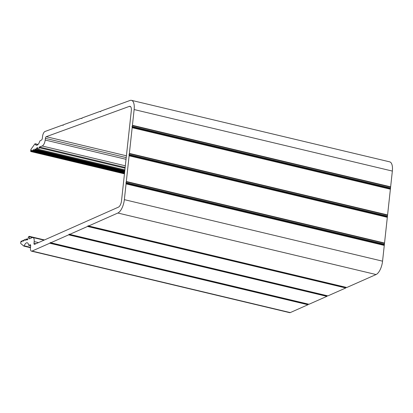 <?xml version="1.0" encoding="UTF-8"?>
<svg xmlns="http://www.w3.org/2000/svg" width="413" height="413" viewBox="0 0 413 413"><rect width="100%" height="100%" fill="white"/><g stroke="black" fill="none" stroke-linecap="round" stroke-linejoin="round"><path stroke-width="0.62" d="M42.317 138.396L42.549 136.419A4.393 1.853 103.4 0 1 45.053 131.458L62.59 125.062L63.034 125.376L63.638 124.68L81.325 118.232L81.769 118.546L82.373 117.85L100.044 111.402L100.498 111.727L101.118 111.014L130.085 100.447A11.709 4.935 103.4 0 1 131.473 100.338A11.709 4.935 103.4 0 1 134.137 109.553L124.349 199.649A11.709 4.935 103.4 0 1 117.86 213.02L88.619 225.983L88.196 225.704L87.561 226.453L69.714 234.367L69.291 234.088L68.656 234.837L50.809 242.756L50.386 242.472L49.751 243.226L32.059 251.068A4.393 1.853 103.4 0 1 31.46 251.145A4.393 1.853 103.4 0 1 30.454 247.769L30.65 245.812A1.466 0.619 -76.6 0 0 30.314 244.687A1.466 0.619 -76.6 0 0 30.113 244.713L28.776 245.301L28.564 245.085A5.854 2.468 -76.6 0 0 27.227 242.772A5.854 2.468 -76.6 0 0 24.15 245.807L23.799 246.086L20.867 243.582A1.466 0.619 103.4 0 1 20.65 242.519L21.037 241.249L21.528 241.058L21.837 241.951L22.534 240.583L23.143 240.34L23.458 241.228L24.155 239.865L24.687 239.628L25.079 240.511L26.148 238.977L26.633 240.077L27.635 239.659L28.451 236.99L29.142 236.313L29.323 238.884L32.24 237.62A5.271 2.22 103.4 0 1 32.957 237.527A5.271 2.22 103.4 0 1 34.165 241.574L34 243.257A1.466 0.619 -76.6 0 0 34.336 244.377A1.466 0.619 -76.6 0 0 34.537 244.357L118.443 207.14A5.56 2.344 -76.6 0 0 121.525 200.79L131.313 110.694A5.56 2.344 -76.6 0 0 130.049 106.317A5.56 2.344 -76.6 0 0 129.388 106.368L46.23 136.698A1.466 0.619 -76.6 0 0 45.394 138.35L45.198 140.043A5.271 2.22 103.4 0 1 42.193 145.995L39.38 147.023L38.512 150.038L38.053 150.187L37.913 149.883L37.697 147.653L36.716 147.993L35.854 149.656L35.415 149.8L35.11 148.861L34.403 150.187L33.809 150.384L33.505 149.444L32.797 150.771L32.204 150.967L31.899 150.033L30.784 151.509L30.655 150.446A1.466 0.619 103.4 0 1 31.13 149.103L34.898 143.889L35.224 143.894A5.854 2.468 -76.6 0 0 36.349 145.231A5.854 2.468 -76.6 0 0 39.875 140.952L41.481 140.048A1.466 0.619 -76.6 0 0 42.317 138.396M131.473 100.338L389.686 161.855A11.709 4.935 103.4 0 1 392.35 171.07L382.562 261.171A11.709 4.935 103.4 0 1 376.067 274.537L346.755 287.515L88.599 225.994M346.233 287.391L345.774 287.975L327.85 295.899L69.694 234.377M327.328 295.775L326.869 296.358L308.945 304.283L50.789 242.761L309.022 304.273M308.423 304.159L307.964 304.742L290.272 312.589A4.393 1.853 103.4 0 1 289.673 312.662L31.46 251.145M35.224 143.894L37.955 144.545M30.784 151.509L124.458 173.827M31.192 151.359L124.483 173.584M31.455 150.993L124.53 173.166M32.271 150.962L124.55 172.949M32.797 150.771L124.587 172.639M33.061 150.404L124.628 172.221M33.876 150.378L124.654 172.004L33.809 150.384M34.403 150.187L124.69 171.7M34.666 149.821L124.731 171.281M34.945 149.047L35.203 149.108M35.482 149.795L124.757 171.059M35.854 149.656L38.032 150.177M36.117 149.289L37.908 149.718M36.452 148.36L37.867 148.701M36.716 147.993L37.851 148.267M38.125 150.177L124.783 170.827M38.512 150.038L124.809 170.595M38.848 149.377L124.886 169.872M39.049 147.684L125.072 168.179M39.38 147.023L125.149 167.456M42.193 145.995L125.33 165.804M45.198 140.043L126.032 159.304M45.394 138.35L126.218 157.606M46.23 136.698L126.414 155.799M129.388 106.368L130.611 106.662M34 243.257L35.962 243.722M34.165 241.574L38.481 242.607M29.189 238.435L29.973 238.621M29.354 236.757L32.555 237.516M26.504 239.891L26.897 239.984M26.355 239.158L27.795 239.499M24.894 239.803L25.384 239.922M23.273 240.526L23.763 240.64M21.652 241.244L22.142 241.357M23.897 246.112L30.464 247.676M24.15 245.807L30.5 247.32M28.776 245.301L30.655 245.75M30.113 244.713L30.479 244.801M32.059 251.068L290.272 312.589M49.751 243.226L307.964 304.742M49.89 243.097L308.103 304.613M50.278 242.545L50.541 242.607M68.656 234.837L326.869 296.358M68.795 234.713L327.003 296.229M69.183 234.161L69.441 234.223M69.714 234.367L327.927 295.889M87.561 226.453L345.774 287.975M87.701 226.329L345.908 287.846M88.088 225.772L88.346 225.834M88.619 225.983L346.832 287.505M117.86 213.02L376.067 274.537M124.349 199.649L382.562 261.171M126.063 183.899L384.276 245.415M126.058 183.63L384.266 245.152M125.924 182.938L384.136 244.46M125.955 182.66L384.167 244.176M126.254 181.792L384.467 243.314M126.321 181.498L384.534 243.02M129.114 155.799L387.327 217.321M129.109 155.536L387.322 217.052M128.98 154.844L387.188 216.36M129.011 154.56L387.218 216.082M129.31 153.698L387.518 215.219M129.372 153.404L387.585 214.92M132.165 127.705L390.378 189.221M132.16 127.436L390.373 188.958M132.031 126.745L390.244 188.266M132.062 126.466L390.275 187.982M132.361 125.598L390.574 187.12M132.428 125.304L390.641 186.826M134.137 109.553L392.35 171.07M100.168 111.427L100.684 111.551M81.444 118.252L81.95 118.376M62.709 125.087L63.215 125.206M38.042 144.457L35.11 143.76M124.452 173.847L30.717 151.514M124.55 172.97L32.204 150.967M124.752 171.085L35.415 149.8M124.778 170.848L38.053 150.187M43.995 240.159L32.957 237.527M44.485 239.943L29.22 236.308M27.867 239.359L26.231 238.972M25.43 239.777L24.765 239.617M23.809 240.495L23.143 240.34M22.188 241.213L21.528 241.058M30.459 247.686L23.846 246.112M30.65 245.776L28.698 245.312M308.945 304.283L50.732 242.761M327.85 295.899L69.637 234.377M346.755 287.515L88.542 225.994M100.695 111.536L100.116 111.396M81.96 118.361L81.392 118.226M63.225 125.196L62.657 125.056"/></g></svg>
